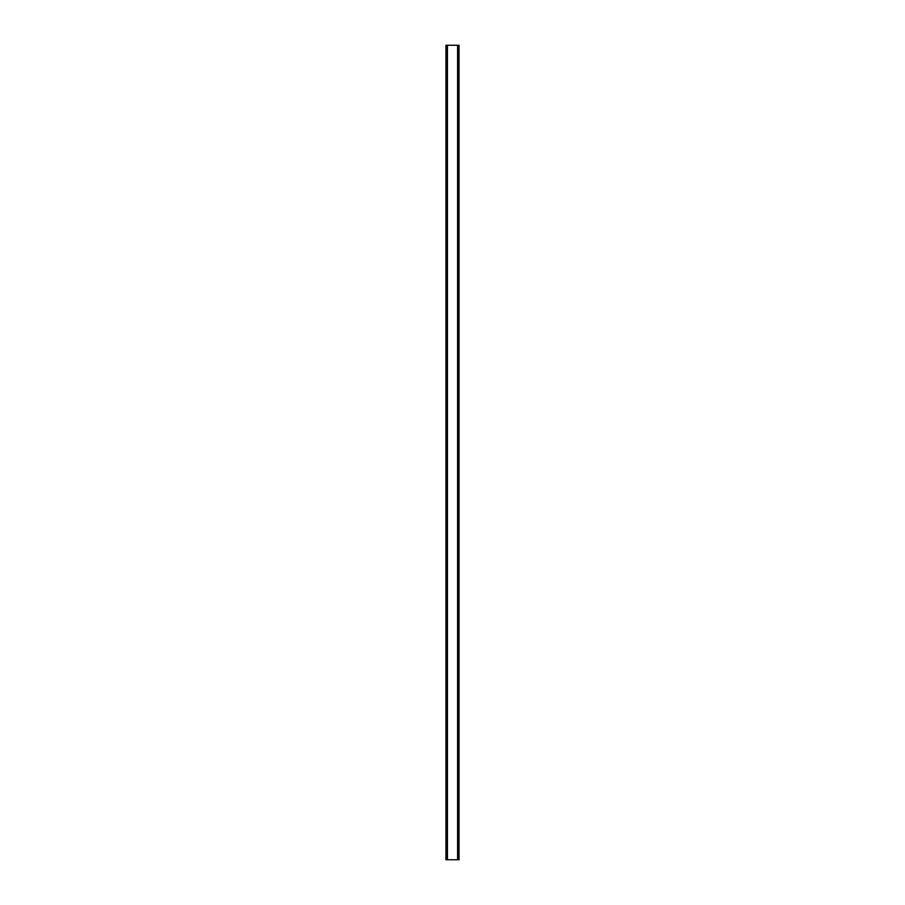 <?xml version="1.0" encoding="UTF-8"?>
<svg xmlns="http://www.w3.org/2000/svg" width="905" height="905" viewBox="0 0 905 905"><rect width="100%" height="100%" fill="white"/><g stroke="black" fill="none" stroke-linecap="round" stroke-linejoin="round"><path stroke-width="1.36" d="M458.824 45.25L445.973 45.25L445.973 859.75L459.027 859.75L459.027 45.25L458.824 859.75M458.959 45.25L458.959 859.75L458.959 45.25M446.041 859.75L446.041 45.25L446.041 859.75M447.24 45.25L447.24 859.75M447.33 45.25L447.33 859.75M447.409 45.25L447.409 859.75M457.591 45.25L457.591 859.75M457.67 45.25L457.67 859.75M457.76 45.25L457.76 859.75M446.176 45.25L446.176 859.75"/></g></svg>
